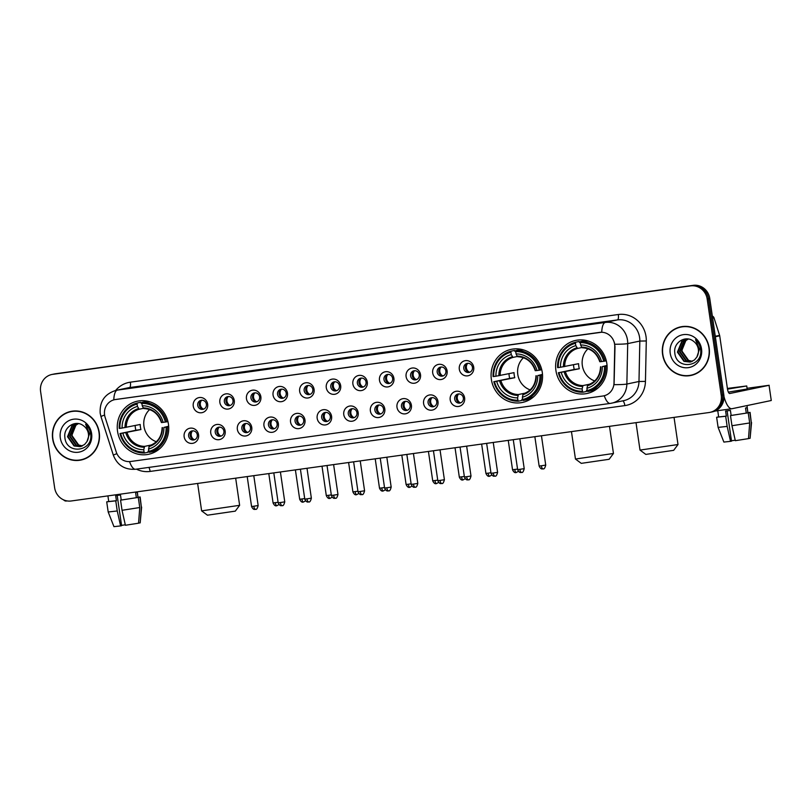 <?xml version="1.0" encoding="UTF-8"?>
<svg xmlns="http://www.w3.org/2000/svg" width="812" height="812" viewBox="0 0 812 812"><rect width="100%" height="100%" fill="white"/><g stroke="black" fill="none" stroke-linecap="round" stroke-linejoin="round"><path stroke-width="1.22" d="M491.372 379.427A27.141 25.69 -101.8 0 0 522.37 402.468A27.141 25.69 -101.8 0 0 542.274 372.373A27.141 25.69 -101.8 0 0 511.266 349.333A27.141 25.69 -101.8 0 0 491.372 379.427M555.915 370.475A27.141 25.69 -101.8 0 0 586.924 393.515A27.141 25.69 -101.8 0 0 606.818 363.421A27.141 25.69 -101.8 0 0 575.82 340.38A27.141 25.69 -101.8 0 0 555.915 370.475M117.537 431.273A27.141 25.69 -101.8 0 0 148.545 454.304A27.141 25.69 -101.8 0 0 168.449 424.209A27.141 25.69 -101.8 0 0 137.441 401.179A27.141 25.69 -101.8 0 0 117.537 431.273M198.554 434.765A7.684 7.267 78.2 0 1 192.454 443.362A7.684 7.267 78.2 0 1 184.141 436.765A7.684 7.267 78.2 0 1 190.241 428.168A7.684 7.267 78.2 0 1 198.554 434.765M188.638 436.024A4.608 4.364 -101.8 0 0 193.906 439.942A4.608 4.364 -101.8 0 0 197.286 434.826A4.608 4.364 -101.8 0 0 192.018 430.918A4.608 4.364 -101.8 0 0 188.638 436.024M225.157 431.081A7.684 7.267 78.2 0 1 219.057 439.678A7.684 7.267 78.2 0 1 210.744 433.07A7.684 7.267 78.2 0 1 216.845 424.473A7.684 7.267 78.2 0 1 225.157 431.081M215.241 432.339A4.608 4.364 -101.8 0 0 220.509 436.247A4.608 4.364 -101.8 0 0 223.889 431.142A4.608 4.364 -101.8 0 0 218.621 427.224A4.608 4.364 -101.8 0 0 215.241 432.339M251.761 427.386A7.684 7.267 78.2 0 1 245.671 435.983A7.684 7.267 78.2 0 1 237.358 429.386A7.684 7.267 78.2 0 1 243.448 420.789A7.684 7.267 78.2 0 1 251.761 427.386M241.854 428.645A4.608 4.364 -101.8 0 0 247.112 432.563A4.608 4.364 -101.8 0 0 250.492 427.447A4.608 4.364 -101.8 0 0 245.234 423.539A4.608 4.364 -101.8 0 0 241.854 428.645M278.364 423.691A7.684 7.267 78.2 0 1 272.274 432.299A7.684 7.267 78.2 0 1 263.961 425.691A7.684 7.267 78.2 0 1 270.061 417.094A7.684 7.267 78.2 0 1 278.364 423.691M268.457 424.96A4.608 4.364 -101.8 0 0 273.725 428.868A4.608 4.364 -101.8 0 0 277.105 423.762A4.608 4.364 -101.8 0 0 271.837 419.845A4.608 4.364 -101.8 0 0 268.457 424.96M304.977 420.007A7.684 7.267 78.2 0 1 298.877 428.604A7.684 7.267 78.2 0 1 290.564 422.007A7.684 7.267 78.2 0 1 296.664 413.409A7.684 7.267 78.2 0 1 304.977 420.007M295.06 421.266A4.608 4.364 -101.8 0 0 300.328 425.183A4.608 4.364 -101.8 0 0 303.708 420.068A4.608 4.364 -101.8 0 0 298.44 416.16A4.608 4.364 -101.8 0 0 295.06 421.266M331.58 416.312A7.684 7.267 78.2 0 1 325.49 424.92A7.684 7.267 78.2 0 1 317.177 418.312A7.684 7.267 78.2 0 1 323.267 409.715A7.684 7.267 78.2 0 1 331.58 416.312M321.674 417.581A4.608 4.364 -101.8 0 0 326.931 421.489A4.608 4.364 -101.8 0 0 330.311 416.383A4.608 4.364 -101.8 0 0 325.054 412.466A4.608 4.364 -101.8 0 0 321.674 417.581M358.183 412.628A7.684 7.267 78.2 0 1 352.093 421.225A7.684 7.267 78.2 0 1 343.78 414.627A7.684 7.267 78.2 0 1 349.87 406.03A7.684 7.267 78.2 0 1 358.183 412.628M348.277 413.887A4.608 4.364 -101.8 0 0 353.545 417.804A4.608 4.364 -101.8 0 0 356.925 412.689A4.608 4.364 -101.8 0 0 351.657 408.781A4.608 4.364 -101.8 0 0 348.277 413.887M384.797 408.933A7.684 7.267 78.2 0 1 378.697 417.53A7.684 7.267 78.2 0 1 370.384 410.933A7.684 7.267 78.2 0 1 376.484 402.336A7.684 7.267 78.2 0 1 384.797 408.933M374.88 410.202A4.608 4.364 -101.8 0 0 380.148 414.11A4.608 4.364 -101.8 0 0 383.528 409.004A4.608 4.364 -101.8 0 0 378.26 405.087A4.608 4.364 -101.8 0 0 374.88 410.202M411.4 405.249A7.684 7.267 78.2 0 1 405.3 413.846A7.684 7.267 78.2 0 1 396.987 407.248A7.684 7.267 78.2 0 1 403.087 398.651A7.684 7.267 78.2 0 1 411.4 405.249M401.483 406.507A4.608 4.364 -101.8 0 0 406.751 410.425A4.608 4.364 -101.8 0 0 410.131 405.31A4.608 4.364 -101.8 0 0 404.863 401.402A4.608 4.364 -101.8 0 0 401.483 406.507M438.003 401.554A7.684 7.267 78.2 0 1 431.913 410.151A7.684 7.267 78.2 0 1 423.6 403.554A7.684 7.267 78.2 0 1 429.69 394.957A7.684 7.267 78.2 0 1 438.003 401.554M428.097 402.823A4.608 4.364 -101.8 0 0 433.354 406.731A4.608 4.364 -101.8 0 0 436.734 401.625A4.608 4.364 -101.8 0 0 431.476 397.707A4.608 4.364 -101.8 0 0 428.097 402.823M464.616 397.87A7.684 7.267 78.2 0 1 458.516 406.467A7.684 7.267 78.2 0 1 450.203 399.869A7.684 7.267 78.2 0 1 456.303 391.272A7.684 7.267 78.2 0 1 464.616 397.87M454.7 399.128A4.608 4.364 -101.8 0 0 459.968 403.046A4.608 4.364 -101.8 0 0 463.347 397.931A4.608 4.364 -101.8 0 0 458.08 394.023A4.608 4.364 -101.8 0 0 454.7 399.128M207.659 404.143A7.684 7.267 78.2 0 1 201.559 412.74A7.684 7.267 78.2 0 1 193.246 406.142A7.684 7.267 78.2 0 1 199.346 397.545A7.684 7.267 78.2 0 1 207.659 404.143M197.742 405.411A4.608 4.364 -101.8 0 0 203.01 409.319A4.608 4.364 -101.8 0 0 206.39 404.214A4.608 4.364 -101.8 0 0 201.122 400.296A4.608 4.364 -101.8 0 0 197.742 405.411M234.262 400.458A7.684 7.267 78.2 0 1 228.162 409.055A7.684 7.267 78.2 0 1 219.859 402.458A7.684 7.267 78.2 0 1 225.949 393.861A7.684 7.267 78.2 0 1 234.262 400.458M224.356 401.717A4.608 4.364 -101.8 0 0 229.613 405.635A4.608 4.364 -101.8 0 0 232.993 400.519A4.608 4.364 -101.8 0 0 227.736 396.611A4.608 4.364 -101.8 0 0 224.356 401.717M260.865 396.763A7.684 7.267 78.2 0 1 254.775 405.361A7.684 7.267 78.2 0 1 246.462 398.763A7.684 7.267 78.2 0 1 252.552 390.166A7.684 7.267 78.2 0 1 260.865 396.763M250.959 398.032A4.608 4.364 -101.8 0 0 256.227 401.94A4.608 4.364 -101.8 0 0 259.607 396.835A4.608 4.364 -101.8 0 0 254.339 392.917A4.608 4.364 -101.8 0 0 250.959 398.032M287.478 393.079A7.684 7.267 78.2 0 1 281.378 401.676A7.684 7.267 78.2 0 1 273.065 395.079A7.684 7.267 78.2 0 1 279.166 386.482A7.684 7.267 78.2 0 1 287.478 393.079M277.562 394.338A4.608 4.364 -101.8 0 0 282.83 398.245A4.608 4.364 -101.8 0 0 286.21 393.14A4.608 4.364 -101.8 0 0 280.942 389.232A4.608 4.364 -101.8 0 0 277.562 394.338M314.082 389.384A7.684 7.267 78.2 0 1 307.981 397.981A7.684 7.267 78.2 0 1 299.669 391.384A7.684 7.267 78.2 0 1 305.769 382.787A7.684 7.267 78.2 0 1 314.082 389.384M304.165 390.653A4.608 4.364 -101.8 0 0 309.433 394.561A4.608 4.364 -101.8 0 0 312.813 389.445A4.608 4.364 -101.8 0 0 307.545 385.538A4.608 4.364 -101.8 0 0 304.165 390.653M340.685 385.7A7.684 7.267 78.2 0 1 334.595 394.297A7.684 7.267 78.2 0 1 326.282 387.7A7.684 7.267 78.2 0 1 332.372 379.102A7.684 7.267 78.2 0 1 340.685 385.7M330.778 386.959A4.608 4.364 -101.8 0 0 336.036 390.866A4.608 4.364 -101.8 0 0 339.416 385.761A4.608 4.364 -101.8 0 0 334.158 381.853A4.608 4.364 -101.8 0 0 330.778 386.959M367.288 382.005A7.684 7.267 78.2 0 1 361.198 390.602A7.684 7.267 78.2 0 1 352.885 384.005A7.684 7.267 78.2 0 1 358.975 375.408A7.684 7.267 78.2 0 1 367.288 382.005M357.382 383.274A4.608 4.364 -101.8 0 0 362.649 387.182A4.608 4.364 -101.8 0 0 366.029 382.066A4.608 4.364 -101.8 0 0 360.761 378.159A4.608 4.364 -101.8 0 0 357.382 383.274M393.901 378.321A7.684 7.267 78.2 0 1 387.801 386.918A7.684 7.267 78.2 0 1 379.488 380.32A7.684 7.267 78.2 0 1 385.588 371.723A7.684 7.267 78.2 0 1 393.901 378.321M383.985 379.58A4.608 4.364 -101.8 0 0 389.252 383.487A4.608 4.364 -101.8 0 0 392.632 378.382A4.608 4.364 -101.8 0 0 387.365 374.474A4.608 4.364 -101.8 0 0 383.985 379.58M420.504 374.626A7.684 7.267 78.2 0 1 414.404 383.223A7.684 7.267 78.2 0 1 406.101 376.626A7.684 7.267 78.2 0 1 412.191 368.029A7.684 7.267 78.2 0 1 420.504 374.626M410.598 375.895A4.608 4.364 -101.8 0 0 415.856 379.803A4.608 4.364 -101.8 0 0 419.236 374.687A4.608 4.364 -101.8 0 0 413.978 370.779A4.608 4.364 -101.8 0 0 410.598 375.895M447.107 370.942A7.684 7.267 78.2 0 1 441.017 379.539A7.684 7.267 78.2 0 1 432.705 372.941A7.684 7.267 78.2 0 1 438.795 364.344A7.684 7.267 78.2 0 1 447.107 370.942M437.201 372.2A4.608 4.364 -101.8 0 0 442.469 376.108A4.608 4.364 -101.8 0 0 445.849 371.003A4.608 4.364 -101.8 0 0 440.581 367.095A4.608 4.364 -101.8 0 0 437.201 372.2M473.721 367.247A7.684 7.267 78.2 0 1 467.621 375.844A7.684 7.267 78.2 0 1 459.308 369.247A7.684 7.267 78.2 0 1 465.408 360.65A7.684 7.267 78.2 0 1 473.721 367.247M463.804 368.516A4.608 4.364 -101.8 0 0 469.072 372.424A4.608 4.364 -101.8 0 0 472.452 367.308A4.608 4.364 -101.8 0 0 467.184 363.4A4.608 4.364 -101.8 0 0 463.804 368.516M194.697 439.688A4.608 4.364 78.2 0 1 192.84 430.827M221.3 435.993A4.608 4.364 78.2 0 1 219.453 427.142M247.904 432.309A4.608 4.364 78.2 0 1 246.056 423.448M274.517 428.614A4.608 4.364 78.2 0 1 272.659 419.763M301.12 424.93A4.608 4.364 78.2 0 1 299.273 416.069M327.723 421.235A4.608 4.364 78.2 0 1 325.876 412.384M354.337 417.551A4.608 4.364 78.2 0 1 352.479 408.69M380.94 413.856A4.608 4.364 78.2 0 1 379.082 405.005M407.543 410.172A4.608 4.364 78.2 0 1 405.695 401.311M434.146 406.477A4.608 4.364 78.2 0 1 432.299 397.626M460.759 402.793A4.608 4.364 78.2 0 1 458.902 393.932M203.802 409.065A4.608 4.364 78.2 0 1 201.944 400.214M230.405 405.381A4.608 4.364 78.2 0 1 228.558 396.52M257.008 401.686A4.608 4.364 78.2 0 1 255.161 392.835M283.621 398.002A4.608 4.364 78.2 0 1 281.764 389.141M310.225 394.307A4.608 4.364 78.2 0 1 308.377 385.446M336.828 390.623A4.608 4.364 78.2 0 1 334.98 381.762M363.441 386.928A4.608 4.364 78.2 0 1 361.584 378.067M390.044 383.244A4.608 4.364 78.2 0 1 388.197 374.383M416.647 379.549A4.608 4.364 78.2 0 1 414.8 370.688M443.25 375.865A4.608 4.364 78.2 0 1 441.403 367.004M469.864 372.17A4.608 4.364 78.2 0 1 468.006 363.309M105.124 417.327A13.824 13.083 78.2 0 1 104.575 414.983A13.824 13.083 78.2 0 1 114.715 399.646A13.824 13.083 78.2 0 1 115.548 399.504L599.642 332.372A13.824 13.083 78.2 0 1 614.755 346.653L614.004 382.939A13.824 13.083 78.2 0 1 603.712 395.86A13.824 13.083 78.2 0 1 602.88 396.012L130.641 461.5A13.824 13.083 78.2 0 1 116.228 451.969L105.124 417.327M52.668 438.947A24.837 23.507 -101.8 0 0 81.038 460.028A24.837 23.507 -101.8 0 0 99.247 432.491A24.837 23.507 -101.8 0 0 70.877 411.41A24.837 23.507 -101.8 0 0 52.668 438.947M77.363 460.231A24.837 23.507 -101.8 0 0 81.677 459.886M662.582 354.367A24.837 23.507 -101.8 0 0 690.961 375.448A24.837 23.507 -101.8 0 0 709.17 347.912A24.837 23.507 -101.8 0 0 680.801 326.83A24.837 23.507 -101.8 0 0 662.582 354.367M687.287 375.641A24.837 23.507 -101.8 0 0 691.601 375.306M114.837 399.626L601.722 332.23A17.925 5.765 -97.9 0 1 605.316 322.445A20.483 19.386 78.2 0 1 627.483 340.045A20.483 19.386 78.2 0 1 627.706 343.608L626.864 384.035A20.483 19.386 78.2 0 1 611.619 403.188A20.483 19.386 78.2 0 1 610.391 403.402A17.925 5.765 82.1 0 1 610.269 403.422L623.738 400.651A20.483 19.386 -101.8 0 0 638.983 381.498L639.826 341.07A20.483 19.386 -101.8 0 0 639.602 337.508A20.483 19.386 -101.8 0 0 617.435 319.918L129.494 387.578A20.483 19.386 -101.8 0 0 128.266 387.791L116.146 390.328A20.483 19.386 78.2 0 1 117.385 390.115A17.925 5.765 82.1 0 0 113.781 399.88M709.972 412.364L712.55 411.826A15.357 14.545 -101.8 0 0 723.817 394.794L709.779 298.542L708.48 298.816A15.357 14.545 -101.8 0 0 691.865 285.611L54.079 374.058A15.357 14.545 -101.8 0 0 53.156 374.22A15.357 14.545 -101.8 0 1 54.079 374.058L691.865 285.611A15.357 14.545 -101.8 0 1 708.48 298.816L722.528 395.058L708.48 298.816L707.191 299.08A15.357 14.545 -101.8 0 0 690.565 285.885L52.79 374.332A15.357 14.545 -101.8 0 0 51.866 374.484A15.357 14.545 -101.8 0 0 40.6 391.526L54.637 487.779A15.357 14.545 -101.8 0 0 71.263 500.974L709.049 412.526A15.357 14.545 -101.8 0 0 709.972 412.364A15.357 14.545 -101.8 0 0 721.239 395.332L707.191 299.08M711.261 412.1A15.357 14.545 -101.8 0 0 722.528 395.058A15.357 14.545 -101.8 0 1 711.261 412.1M614.298 342.217L614.988 346.602L614.065 384.665A17.925 1.37 1.2 0 0 626.864 384.035L638.983 381.498L645.449 381.386A25.598 24.238 78.2 0 1 624.854 405.594L150.129 471.427A25.598 24.238 78.2 0 1 136.406 469.133M681.451 326.698A24.837 23.507 -101.8 0 0 677.36 328.119M71.527 411.288A24.837 23.507 -101.8 0 0 67.437 412.699M709.779 298.542A15.357 14.545 -101.8 0 0 693.154 285.347L55.378 373.784A15.357 14.545 -101.8 0 0 54.455 373.946L51.866 374.484M75.841 410.943A24.583 23.264 -101.8 0 0 72.217 411.39L70.928 411.664A24.583 23.264 -101.8 0 0 52.902 438.916A24.583 23.264 -101.8 0 0 80.987 459.775A24.583 23.264 -101.8 0 0 99.003 432.522A24.583 23.264 -101.8 0 0 70.928 411.664M82.205 446.001L78.145 445.098L71.618 435.861L75.942 425.123L78.429 423.62M82.448 445.889L78.662 444.986L72.126 435.76L72.136 432.786A11.571 10.952 -101.8 0 1 78.49 423.631M81.21 446.387L76.095 445.524L69.568 436.288L73.882 425.549L77.526 423.62M81.464 446.306L76.612 445.423L70.076 436.186L74.399 425.447L77.79 423.59M86.965 441.586A11.571 10.952 -101.8 0 0 88.427 433.872A11.571 10.952 -101.8 0 0 83.423 425.742C75.516 419.337 63.417 427.213 64.848 437.181C65.975 455.075 92.994 451.807 90.721 434.511L90.619 433.649C90.03 429.903 88.366 426.767 85.615 424.25L89.503 433.77L86.965 441.586L84.56 444.519L80.195 446.651L74.044 445.95L67.518 436.724L71.832 425.985L78.094 423.57M80.459 446.6L74.562 445.849L68.025 436.612L72.349 425.874L76.744 423.732M60.301 437.891A16.697 15.804 -101.8 0 0 78.368 452.233A16.697 15.804 -101.8 0 0 91.614 433.547A16.697 15.804 -101.8 0 0 73.547 419.205A16.697 15.804 -101.8 0 0 60.301 437.891M80.987 459.775L82.276 459.511A24.583 23.264 -101.8 0 0 85.767 458.465M63.519 499.827A20.483 6.587 82.1 0 0 66.239 501.034A20.483 6.587 82.1 0 0 66.381 501.014M125.302 524.785L121.546 525.364M107.915 495.888L108.737 501.552L116.41 500.699L115.761 500.842L117.243 510.971L120.602 525.922L121.597 525.719L117.182 495.432M116.41 500.699L115.68 495.635L120.48 494.965L121.221 500.04L138.284 497.401L139.765 507.53L138.568 523.202L125.403 525.262L122.044 510.301L120.562 500.172L121.221 500.04M138.578 523.09L140.182 522.867L141.379 507.195L139.908 497.066L137.959 497.33L137.218 492.265L135.604 492.6L136.345 497.675M137.959 497.33L137.329 491.808M120.602 525.922L113.954 526.653L108.189 511.976L106.707 501.846L108.727 501.501M106.707 501.846L115.761 500.842M120.562 500.172L138.284 497.401M139.908 497.066L138.101 497.096M108.189 511.976L117.243 510.971M122.044 510.301L139.765 507.53M141.379 507.195L140.151 496.964M140.182 522.867L141.633 507.094M685.764 326.363A24.583 23.264 -101.8 0 0 682.141 326.81L680.852 327.084A24.583 23.264 -101.8 0 0 662.825 354.337A24.583 23.264 -101.8 0 0 690.91 375.195A24.583 23.264 -101.8 0 0 708.927 347.942A24.583 23.264 -101.8 0 0 680.852 327.084M692.128 361.421L688.068 360.518L681.542 351.281L685.856 340.543L688.353 339.04M692.372 361.31L688.586 360.406L682.05 351.17L682.06 348.206A11.571 10.952 -101.8 0 1 688.414 339.051M691.134 361.807L686.018 360.944L679.492 351.708L683.805 340.969L687.449 339.04M691.388 361.716L686.536 360.832L679.999 351.606L684.323 340.867L687.713 339.01M696.889 357.006A11.571 10.952 -101.8 0 0 698.35 349.292A11.571 10.952 -101.8 0 0 693.346 341.162C685.44 334.757 673.341 342.634 674.772 352.601C675.899 370.485 702.918 367.227 700.644 349.931L700.543 349.069C699.954 345.323 698.29 342.187 695.539 339.67L699.426 349.18L696.889 357.006L694.483 359.939L690.119 362.071L683.968 361.37L677.431 352.144L681.755 341.395L688.018 338.99M690.373 362.02L684.475 361.269L677.949 352.032L682.273 341.294L686.668 339.152M670.225 353.311A16.697 15.804 -101.8 0 0 688.292 367.653A16.697 15.804 -101.8 0 0 701.538 348.967A16.697 15.804 -101.8 0 0 683.471 334.625A16.697 15.804 -101.8 0 0 670.225 353.311M690.91 375.195L692.2 374.931A24.583 23.264 -101.8 0 0 695.691 373.885M235.297 511.134L207.436 515.194L201.63 510.87L239.631 505.318L235.297 511.134M149.621 409.573A18.95 17.935 -101.8 0 0 143.957 426.29A18.95 17.935 -101.8 0 0 156.34 441.728M168.693 426.645L166.095 427.122A24.37 23.071 -101.8 0 1 148.89 451.391L148.545 449.046A22.015 20.848 -101.8 0 0 163.872 427.427L168.663 426.219M148.84 451.005L148.119 451.157L148.017 452.284L144.556 453.005L144.089 452.051A24.37 23.071 -101.8 0 1 120.633 433.425L122.856 433.121A22.015 20.848 -101.8 0 0 143.744 449.706L144.607 446.377L151.56 444.915M137.096 404.092L137.269 403.006A25.395 24.045 -101.8 0 0 119.242 428.421L119.892 428.36A24.37 23.071 -101.8 0 1 137.096 404.092L137.431 406.436A22.015 20.848 -101.8 0 0 122.115 428.056L140.202 424.473A18.95 17.935 -101.8 0 0 140.405 427.031A18.95 17.935 -101.8 0 0 140.943 429.538L122.856 433.121M120.633 433.425L135.858 430.248A24.319 23.02 78.2 0 1 135.36 427.731A24.319 23.02 78.2 0 1 135.137 425.529M137.269 403.006L140.72 402.285L141.136 403.3L141.938 403.128M148.637 401.737L149.215 401.615M150.423 401.991A25.395 24.045 -101.8 0 0 145.531 401.615L142.07 402.346L141.897 403.432A24.37 23.071 -101.8 0 1 165.354 422.057L166.643 421.854A25.395 24.045 -101.8 0 0 142.07 402.346M148.89 451.391L149.367 452.335L152.818 451.614A25.395 24.045 -101.8 0 0 160.116 448.356M166.643 421.854L167.932 421.58M149.367 452.335A25.395 24.045 -101.8 0 0 167.384 426.919M119.983 433.496A25.395 24.045 -101.8 0 0 144.556 453.005M165.354 422.057L163.131 422.362A22.015 20.848 -101.8 0 0 142.232 405.777L141.897 403.432M163.872 427.427L166.095 427.122M143.744 449.706L144.089 452.051M142.232 405.777L143.308 407.939A19.691 18.646 -101.8 0 1 161.669 422.514L163.131 422.362M162.136 427.599C161.72 436.836 157.477 442.875 149.388 445.707L148.545 449.046M149.408 445.707L148.941 446.57A19.691 18.646 -101.8 0 0 162.41 427.579L162.268 427.559M158.584 449.31L159.152 449.188M122.115 428.056L119.892 428.36M143.541 408.314L139.187 409.228L137.431 406.436M135.858 430.248L140.943 429.538M609.132 459.287L581.27 463.358L575.464 459.034L613.456 453.482L609.132 459.287M523.446 357.737A18.95 17.935 -101.8 0 0 517.792 374.444A18.95 17.935 -101.8 0 0 530.165 389.892M542.528 374.799L539.929 375.276A24.37 23.071 -101.8 0 1 522.725 399.545L522.38 397.2A22.015 20.848 -101.8 0 0 537.706 375.591L542.497 374.383M522.664 399.169L521.954 399.321L521.852 400.438L518.391 401.158L517.914 400.214A24.37 23.071 -101.8 0 1 494.457 381.589L496.68 381.275A22.015 20.848 -101.8 0 0 517.579 397.87L518.432 394.53L525.384 393.079M510.921 352.256L511.093 351.17A25.395 24.045 -101.8 0 0 493.077 376.585L493.716 376.514A24.37 23.071 -101.8 0 1 510.921 352.256L511.266 354.6A22.015 20.848 -101.8 0 0 495.939 376.21L514.026 372.637A18.95 17.935 -101.8 0 0 514.24 375.195A18.95 17.935 -101.8 0 0 514.767 377.702L496.68 381.275M494.457 381.589L509.692 378.402A24.319 23.02 78.2 0 1 509.195 375.885A24.319 23.02 78.2 0 1 508.972 373.693M511.093 351.17L514.554 350.439L514.97 351.464L515.772 351.291M522.471 349.891L523.04 349.769M524.258 350.155A25.395 24.045 -101.8 0 0 519.355 349.779L515.904 350.5L515.721 351.586A24.37 23.071 -101.8 0 1 539.188 370.211L540.477 370.008A25.395 24.045 -101.8 0 0 515.904 350.5M522.725 399.545L523.192 400.499L526.653 399.778A25.395 24.045 -101.8 0 0 533.941 396.52M540.477 370.008L541.766 369.744M523.192 400.499A25.395 24.045 -101.8 0 0 541.218 375.073M493.818 381.65A25.395 24.045 -101.8 0 0 518.391 401.158M539.188 370.211L536.965 370.526A22.015 20.848 -101.8 0 0 516.067 353.93L515.721 351.586M537.706 375.591L539.929 375.276M517.579 397.87L517.914 400.214M516.067 353.93L517.132 356.092A19.691 18.646 -101.8 0 1 535.504 370.678L536.965 370.526M535.971 375.753C535.555 385 531.302 391.029 523.212 393.871L522.38 397.2M523.232 393.861L522.776 394.733A19.691 18.646 -101.8 0 0 536.245 375.743L536.103 375.723M532.408 397.464L532.987 397.352M495.939 376.21L493.716 376.514M517.376 356.478L513.011 357.392L511.266 354.6M509.692 378.402L514.767 377.702M673.676 450.335L645.814 454.405L640.008 450.081L678.01 444.529L673.676 450.335M588 348.784A18.95 17.935 -101.8 0 0 582.336 365.501A18.95 17.935 -101.8 0 0 594.719 380.94M607.072 365.857L604.473 366.324A24.37 23.071 -101.8 0 1 587.269 390.592L586.924 388.248A22.015 20.848 -101.8 0 0 602.25 366.638L607.041 365.43M587.208 390.217L586.497 390.369L586.396 391.485L582.935 392.216L582.468 391.262A24.37 23.071 -101.8 0 1 559.001 372.637L561.224 372.322A22.015 20.848 -101.8 0 0 582.123 388.918L582.975 385.578L589.928 384.127M575.464 343.303L575.647 342.217A25.395 24.045 -101.8 0 0 557.621 367.633L558.26 367.572A24.37 23.071 -101.8 0 1 575.464 343.303L575.809 345.648A22.015 20.848 -101.8 0 0 560.483 367.257L578.58 363.685A18.95 17.935 -101.8 0 0 578.783 366.242A18.95 17.935 -101.8 0 0 579.311 368.749L561.224 372.322M559.001 372.637L574.236 369.45A24.319 23.02 78.2 0 1 573.739 366.943A24.319 23.02 78.2 0 1 573.516 364.74M575.647 342.217L579.098 341.497L579.514 342.512L580.316 342.339M587.015 340.938L587.594 340.817M588.801 341.202A25.395 24.045 -101.8 0 0 583.899 340.827L580.448 341.547L580.275 342.634A24.37 23.071 -101.8 0 1 603.732 361.259L605.021 361.066A25.395 24.045 -101.8 0 0 580.448 341.547M587.269 390.592L587.736 391.546L591.197 390.826A25.395 24.045 -101.8 0 0 598.495 387.568M605.021 361.066L606.31 360.792M587.736 391.546A25.395 24.045 -101.8 0 0 605.762 366.131M558.362 372.698A25.395 24.045 -101.8 0 0 582.935 392.216M603.732 361.259L601.509 361.573A22.015 20.848 -101.8 0 0 580.61 344.978L580.275 342.634M602.25 366.638L604.473 366.324M582.123 388.918L582.468 391.262M580.61 344.978L581.686 347.14A19.691 18.646 -101.8 0 1 600.048 361.726L601.509 361.573M600.515 366.801C600.098 376.047 595.846 382.087 587.766 384.918L586.924 388.248M587.786 384.918L587.32 385.781A19.691 18.646 -101.8 0 0 600.789 366.791L600.647 366.77M596.952 388.522L597.53 388.4M560.483 367.257L558.26 367.572M581.92 347.526L577.565 348.439L575.809 345.648M574.236 369.45L579.311 368.749M636.009 422.656L640.008 450.081M201.437 400.478A5.633 5.329 -101.8 0 0 203.223 409.035M228.04 396.784A5.633 5.329 -101.8 0 0 229.826 405.34M254.643 393.099A5.633 5.329 -101.8 0 0 256.44 401.656M281.257 389.405A5.633 5.329 -101.8 0 0 283.043 397.961M307.86 385.72A5.633 5.329 -101.8 0 0 309.646 394.277M334.463 382.026A5.633 5.329 -101.8 0 0 336.249 390.582M361.076 378.341A5.633 5.329 -101.8 0 0 362.862 386.898M387.679 374.647A5.633 5.329 -101.8 0 0 389.466 383.203M414.282 370.962A5.633 5.329 -101.8 0 0 416.069 379.519M440.886 367.268A5.633 5.329 -101.8 0 0 442.682 375.824M467.499 363.583A5.633 5.329 -101.8 0 0 469.285 372.14M192.332 431.091A5.633 5.329 -101.8 0 0 194.119 439.647M218.935 427.406A5.633 5.329 -101.8 0 0 220.722 435.963M245.539 423.712A5.633 5.329 -101.8 0 0 247.325 432.268M272.152 420.027A5.633 5.329 -101.8 0 0 273.938 428.584M298.755 416.333A5.633 5.329 -101.8 0 0 300.541 424.889M325.358 412.648A5.633 5.329 -101.8 0 0 327.145 421.205M351.961 408.954A5.633 5.329 -101.8 0 0 353.758 417.51M378.575 405.269A5.633 5.329 -101.8 0 0 380.361 413.826M405.178 401.575A5.633 5.329 -101.8 0 0 406.964 410.131M431.781 397.89A5.633 5.329 -101.8 0 0 433.567 406.447M458.394 394.196A5.633 5.329 -101.8 0 0 460.181 402.752M723.979 396.56A20.483 6.587 82.1 0 0 731.876 408.73A20.483 6.587 82.1 0 0 732.018 408.71L771.268 400.509L769.055 385.304L729.795 393.505A5.116 1.644 -97.9 0 1 729.765 393.515A5.116 1.644 -97.9 0 1 727.44 388.786L719.716 335.813L715.352 336.726M769.055 385.304L771.268 400.509M769.187 385.274L747.081 388.298M712.347 316.162A2.558 2.426 78.2 0 1 714.002 317.837L719.615 335.376A2.558 2.426 78.2 0 1 719.716 335.813M727.481 389.039L742.178 386.634L727.41 388.522M735.225 440.205L731.47 440.784M717.747 410.689L718.661 416.962L726.334 416.12L725.684 416.251L727.156 426.391L730.526 441.342L731.521 441.139L727.105 410.852M726.334 416.12L725.603 411.055L730.404 410.385L731.145 415.45L748.207 412.821L749.689 422.95L748.491 438.622L735.327 440.683L731.967 425.721L730.485 415.592L731.145 415.45M748.502 438.51L750.105 438.287L751.303 422.616L749.831 412.486L747.882 412.75L747.141 407.685L745.528 408.02L746.269 413.085M747.882 412.75L747.01 405.574M728.364 392.115L747.182 389.009L746.736 385.964L727.39 388.43M727.501 389.141L746.736 385.964M730.526 441.342L723.878 442.073L718.112 427.396L716.631 417.256L718.65 416.921M716.631 417.256L725.684 416.251M730.485 415.592L748.207 412.821M749.831 412.486L748.025 412.516M718.112 427.396L727.156 426.391M731.967 425.721L749.689 422.95M751.303 422.616L750.075 412.384M750.105 438.287L751.557 422.514M618.308 314.508A5.116 1.644 -97.9 0 1 617.435 319.918L605.316 322.445L117.385 390.115L129.494 387.578A5.116 1.644 -97.9 0 0 130.367 382.178L618.308 314.508A25.598 24.238 78.2 0 1 646.017 336.513A25.598 24.238 78.2 0 1 646.291 340.959L645.449 381.386M116.146 390.328C104.789 393.82 99.47 401.473 100.201 413.298L100.972 416.607A17.925 0.629 -17.8 0 1 104.586 415.033M604.26 395.738A17.925 5.765 82.1 0 0 610.269 403.422L135.533 469.255A17.925 5.765 -97.9 0 1 129.544 461.602M135.665 469.234A17.925 5.765 -97.9 0 1 135.533 469.255C124.723 469.925 117.324 465.235 113.335 455.207A17.925 0.629 -17.8 0 1 116.887 453.664M614.806 344.237A17.925 1.37 1.2 0 0 627.706 343.608L639.826 341.07L646.291 340.959M115.639 390.44A25.598 24.238 78.2 0 1 130.367 382.178M690.565 285.885L693.154 285.347M52.79 374.332L55.378 373.784M721.239 395.332L723.817 394.794M148.829 467.418A5.116 1.644 -97.9 0 1 150.129 471.427M622.723 400.864A5.116 1.644 -97.9 0 1 624.854 405.594M127.058 432.441A18.95 17.935 -101.8 0 0 144.607 446.377M125.779 432.664A19.691 18.646 -101.8 0 0 144.14 447.239M138.507 408.598A19.691 18.646 -101.8 0 0 125.038 427.599M139.187 409.228A18.95 17.935 -101.8 0 0 126.317 427.376M500.892 380.605A18.95 17.935 -101.8 0 0 518.432 394.53M499.603 380.818A19.691 18.646 -101.8 0 0 517.975 395.403M512.331 356.762A19.691 18.646 -101.8 0 0 498.872 375.753M513.011 357.392A18.95 17.935 -101.8 0 0 500.151 375.54M565.436 371.652A18.95 17.935 -101.8 0 0 582.975 385.578M564.157 371.866A19.691 18.646 -101.8 0 0 582.519 386.451M576.885 347.81A19.691 18.646 -101.8 0 0 563.416 366.801M577.565 348.439A18.95 17.935 -101.8 0 0 564.695 366.588M275.319 502.679L273.076 502.932C275.349 507.784 277.369 504.983 276.821 505.754A3.329 1.066 -97.9 0 1 275.319 502.679L278.09 502.263M276.851 505.744A3.329 1.066 -97.9 0 1 276.821 505.754L278.973 504.526M301.922 498.984L299.679 499.248C301.952 504.1 303.982 501.298 303.434 502.06A3.329 1.066 -97.9 0 1 303.434 502.06A3.329 1.066 -97.9 0 1 301.922 498.984L304.703 498.578M328.535 495.3L326.292 495.553C328.566 500.405 330.585 497.604 330.037 498.375A3.329 1.066 -97.9 0 1 328.535 495.3L331.306 494.884M330.058 498.365A3.329 1.066 -97.9 0 1 330.037 498.375L332.179 497.147M355.138 491.605L352.895 491.869C355.169 496.721 357.189 493.919 356.641 494.681A3.329 1.066 -97.9 0 1 355.138 491.605L357.909 491.199M356.671 494.681A3.329 1.066 -97.9 0 1 356.641 494.681L358.792 493.463M381.741 487.921L379.498 488.174C381.772 493.026 383.792 490.225 383.254 490.996A3.329 1.066 -97.9 0 1 383.254 490.996A3.329 1.066 -97.9 0 1 381.741 487.921L384.523 487.504M408.345 484.226L406.101 484.49C408.385 489.342 410.405 486.54 409.857 487.301A3.329 1.066 -97.9 0 1 409.857 487.301A3.329 1.066 -97.9 0 1 408.345 484.226L411.126 483.82M434.958 480.542L432.715 480.795C434.988 485.647 437.008 482.846 436.46 483.617A3.329 1.066 -97.9 0 1 434.958 480.542L437.729 480.125M436.48 483.607A3.329 1.066 -97.9 0 1 436.46 483.617L438.612 482.389M461.561 476.847L459.318 477.111C461.592 481.963 463.611 479.161 463.063 479.922A3.329 1.066 -97.9 0 1 461.561 476.847L464.332 476.441M463.094 479.922A3.329 1.066 -97.9 0 1 463.063 479.922L465.215 478.704M488.164 473.163L485.921 473.416C488.195 478.268 490.225 475.467 489.677 476.238A3.329 1.066 -97.9 0 1 489.677 476.238A3.329 1.066 -97.9 0 1 488.164 473.163L490.945 472.746M514.778 469.468L512.534 469.732C514.808 474.584 516.828 471.782 516.28 472.543A3.329 1.066 -97.9 0 1 516.28 472.543A3.329 1.066 -97.9 0 1 514.778 469.468L517.548 469.062M541.381 465.783L539.138 466.037C541.411 470.889 543.431 468.088 542.883 468.859A3.329 1.066 -97.9 0 1 541.381 465.783L545.725 465.083L541.452 435.77M542.913 468.849A3.329 1.066 -97.9 0 1 542.883 468.859L543.066 468.828C544.07 469.346 544.953 468.098 545.725 465.083M253.811 506.231L251.568 506.495C253.841 511.347 255.861 508.545 255.313 509.317A3.329 1.066 -97.9 0 1 255.313 509.317A3.329 1.066 -97.9 0 1 253.811 506.231L258.155 505.531L253.791 475.659M280.414 502.547L278.171 502.811C280.445 507.652 282.474 504.861 281.926 505.622A3.329 1.066 -97.9 0 1 280.414 502.547L284.758 501.846L280.404 471.975M281.947 505.622A3.329 1.066 -97.9 0 1 281.926 505.622L282.099 505.592C283.104 506.109 283.987 504.861 284.758 501.846M307.017 498.852L304.774 499.116C307.058 503.968 309.078 501.166 308.53 501.938A3.329 1.066 -97.9 0 1 307.017 498.852L311.361 498.152L307.007 468.28M308.55 501.928A3.329 1.066 -97.9 0 1 308.53 501.938L308.702 501.907C309.707 502.415 310.6 501.166 311.361 498.152M333.63 495.168L331.387 495.432C333.661 500.273 335.681 497.482 335.133 498.243A3.329 1.066 -97.9 0 1 335.133 498.243A3.329 1.066 -97.9 0 1 333.63 495.168L337.975 494.467L333.61 464.596M360.234 491.473L357.99 491.737C360.264 496.589 362.284 493.787 361.746 494.559A3.329 1.066 -97.9 0 1 361.746 494.559A3.329 1.066 -97.9 0 1 360.234 491.473L364.578 490.773L360.223 460.901M386.837 487.789L384.594 488.053C386.867 492.894 388.897 490.103 388.349 490.864A3.329 1.066 -97.9 0 1 386.837 487.789L391.181 487.088L386.827 457.217M388.369 490.864A3.329 1.066 -97.9 0 1 388.349 490.864L388.522 490.834C389.527 491.351 390.42 490.103 391.181 487.088M413.45 484.094L411.207 484.358C413.481 489.21 415.5 486.408 414.952 487.17A3.329 1.066 -97.9 0 1 413.45 484.094L417.794 483.394L413.43 453.522M414.973 487.17A3.329 1.066 -97.9 0 1 414.952 487.17L415.125 487.149C416.14 487.657 417.023 486.408 417.794 483.394M440.053 480.41L437.81 480.674C440.084 485.515 442.104 482.724 441.555 483.485A3.329 1.066 -97.9 0 1 441.555 483.485A3.329 1.066 -97.9 0 1 440.053 480.41L444.397 479.709L440.033 449.838M466.656 476.715L464.413 476.979C466.687 481.831 468.717 479.029 468.169 479.79A3.329 1.066 -97.9 0 1 468.169 479.79A3.329 1.066 -97.9 0 1 466.656 476.715L471.001 476.015L466.646 446.143M493.26 473.031L491.016 473.284C493.3 478.136 495.32 475.345 494.772 476.106A3.329 1.066 -97.9 0 1 493.26 473.031L497.604 472.33L493.249 442.459M494.792 476.106A3.329 1.066 -97.9 0 1 494.772 476.106L494.944 476.076C495.949 476.593 496.842 475.345 497.604 472.33M519.873 469.336L517.63 469.6C519.903 474.452 521.923 471.65 521.375 472.411A3.329 1.066 -97.9 0 1 519.873 469.336L524.217 468.636L519.853 438.764M521.405 472.411A3.329 1.066 -97.9 0 1 521.375 472.411L521.558 472.391C522.563 472.899 523.446 471.65 524.217 468.636M715.281 336.28L719.615 335.376M714.002 317.837L712.631 318.131M100.972 416.607L113.335 455.207M67.112 500.923L66.239 501.034M235.673 478.177L239.631 505.318M161.405 422.534C158.35 413.755 152.534 409.096 143.937 408.568M197.631 483.455L201.63 510.86M609.497 426.33L613.456 453.482M535.23 370.688C532.185 361.908 526.359 357.26 517.762 356.732M571.455 431.608L575.454 459.024M674.041 417.378L678.01 444.529M599.774 361.736C596.729 352.966 590.903 348.307 582.305 347.78M273.076 502.932L268.792 473.579M299.679 499.248L295.395 469.894M305.576 500.842L303.434 502.06M326.292 495.553L322.009 466.2M352.895 491.869L348.612 462.515M379.498 488.174L375.215 458.821M385.395 489.768L383.254 490.996M406.101 484.49L401.818 455.136M411.999 486.083L409.857 487.301M432.715 480.795L428.431 451.442M459.318 477.111L455.035 447.757M485.921 473.416L481.638 444.062M491.818 475.01L489.677 476.238M512.534 469.732L508.251 440.378M518.432 471.325L516.28 472.543M539.138 466.037L534.854 436.683M251.568 506.495L247.203 476.573M258.155 505.531C257.384 508.545 256.501 509.794 255.496 509.286L255.313 509.317M278.171 502.811L273.806 472.888M304.774 499.116L300.41 469.194M331.387 495.432L327.023 465.509M337.975 494.467C337.203 497.482 336.32 498.73 335.315 498.213L335.133 498.243M357.99 491.737L353.626 461.815M364.578 490.773C363.806 493.787 362.923 495.036 361.919 494.528L361.746 494.559M384.594 488.053L380.229 458.13M411.207 484.358L406.842 454.436M437.81 480.674L433.446 450.751M444.397 479.709C443.626 482.724 442.743 483.972 441.738 483.455L441.555 483.485M464.413 476.979L460.049 447.057M471.001 476.015C470.239 479.029 469.346 480.278 468.341 479.77L468.169 479.79M491.016 473.284L486.652 443.372M517.63 469.6L513.265 439.678M731.876 408.73L715.007 411.075"/></g></svg>

